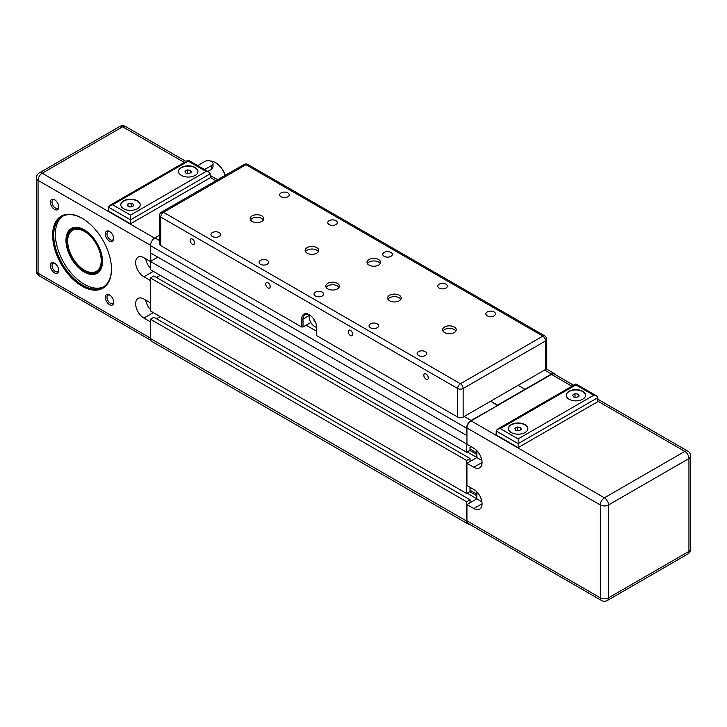 <?xml version="1.0" encoding="UTF-8"?>
<svg xmlns="http://www.w3.org/2000/svg" width="727" height="727" viewBox="0 0 727 727"><rect width="100%" height="100%" fill="white"/><g stroke="black" fill="none" stroke-linecap="round" stroke-linejoin="round"><path stroke-width="1.09" d="M466.943 435.2L466.598 428.176A6.316 3.644 -60 0 1 471.069 420.442L497.522 405.566L490.652 401.195L497.522 405.166L551.484 374.014A6.316 3.644 -60 0 1 554.637 373.705A6.316 3.644 -60 0 1 555.61 374.823M457.665 417.071L316.763 335.72L316.763 327.786A10.696 6.17 -120 0 0 309.202 314.691A10.696 6.17 -120 0 0 301.641 319.053L301.641 326.996L160.74 245.644L160.74 217.073L457.665 388.5A3.889 2.245 0 0 0 463.163 388.5L545.641 340.881A3.889 2.245 0 0 0 546.777 339.291A3.889 3.889 0 0 0 544.832 335.929A3.889 2.245 120 0 0 542.887 336.119A3.889 2.245 60 0 1 545.641 340.881L545.641 369.452L518.142 385.328L525.021 389.29L518.142 385.328L463.163 417.071L463.163 388.5A3.889 2.245 -120 0 0 460.409 383.738A3.889 2.245 120 0 0 457.665 388.5L457.665 417.071A3.889 2.245 0 0 0 463.163 417.071M471.069 446.632L470.033 447.232L470.033 450.24L466.598 452.23L466.943 443.779M471.069 487.899L470.033 488.499L470.033 491.516L466.598 493.497L466.598 460.482L470.033 458.501L470.033 461.518L476.839 457.583L466.943 463.299L473.813 467.27L482.065 462.508M469.36 524.212A6.316 3.644 -60 0 1 467.906 523.931A6.316 3.644 -60 0 1 466.598 521.041L466.598 501.748L470.033 499.767L470.033 502.784L476.839 498.858L481.892 501.775M466.598 435.4L150.434 252.869L150.434 245.644A6.316 3.644 -60 0 1 154.906 237.911L159.604 235.194M467.906 523.931L151.743 341.39A6.316 3.644 -60 0 1 150.434 338.5L150.434 319.217L466.598 501.748M150.434 319.217L153.87 317.236L470.033 499.767M467.143 493.179L476.839 498.777M156.478 318.744L160.194 316.599L156.478 318.744M469.76 491.67L476.839 495.759M470.033 490.243L476.839 494.169M466.598 460.482L150.434 277.95L150.434 310.965L466.598 493.497M150.434 277.95L153.87 275.96L470.033 458.501M467.143 451.912L476.839 457.501M156.478 277.469L160.194 275.324L156.478 277.469M469.76 450.404L476.839 454.493M470.033 448.977L476.839 452.903M466.598 443.97L150.434 261.438L150.434 269.69L466.598 452.23M150.434 261.438L157.859 257.149M545.641 369.452A3.889 2.245 0 0 0 546.777 367.862L546.777 339.291M310.574 322.061L311.065 322.906M310.574 322.624L303.014 326.996L303.014 319.053A9.724 5.616 60 0 1 305.031 314.609A9.724 5.616 60 0 1 309.557 314.9M301.641 326.996L303.014 326.996M159.604 215.483A3.889 2.245 0 0 0 160.74 217.073A3.889 2.245 -60 0 1 163.493 212.311A3.889 2.245 -120 0 0 161.548 212.12A3.889 3.889 0 0 0 159.604 215.483L159.604 244.054A3.889 2.245 0 0 0 160.74 245.644M315 321.17A0.972 0.563 60 0 1 314.055 319.526M322.206 292.109A4.78 2.763 180 0 1 323.606 294.053A4.78 2.763 180 0 1 318.826 296.816A4.78 2.763 180 0 1 314.046 294.053A4.78 2.763 180 0 1 316.999 291.509A4.78 2.763 180 0 1 322.206 292.109M316.754 327.323A7.779 4.489 60 0 1 310.811 322.488A7.779 4.489 60 0 1 309.602 314.936M423.814 375.305A3.153 1.817 60 0 1 424.468 373.869A3.153 1.817 60 0 1 427.621 375.686A3.153 1.817 60 0 1 427.621 379.321A3.153 1.817 60 0 1 425.195 378.476A3.153 1.817 60 0 1 423.814 375.305M348.215 331.657A3.153 1.817 60 0 1 348.869 330.212A3.153 1.817 60 0 1 352.013 332.03A3.153 1.817 60 0 1 352.013 335.674A3.153 1.817 60 0 1 349.587 334.829A3.153 1.817 60 0 1 348.215 331.657M265.737 284.039A3.153 1.817 60 0 1 266.391 282.594A3.153 1.817 60 0 1 269.535 284.421A3.153 1.817 60 0 1 269.535 288.056A3.153 1.817 60 0 1 267.109 287.21A3.153 1.817 60 0 1 265.737 284.039M190.129 240.392A3.153 1.817 60 0 1 190.783 238.947A3.153 1.817 60 0 1 193.936 240.764A3.153 1.817 60 0 1 193.936 244.408A3.153 1.817 60 0 1 191.51 243.563A3.153 1.817 60 0 1 190.129 240.392M390.935 252.423A4.78 2.763 180 0 1 392.335 254.377A4.78 2.763 180 0 1 387.555 257.131A4.78 2.763 180 0 1 382.775 254.377A4.78 2.763 180 0 1 385.728 251.824A4.78 2.763 180 0 1 390.935 252.423M339.009 287.392A6.807 3.926 0 0 0 337.383 285.884A6.807 3.926 0 0 0 326.132 287.392M337.383 283.339A6.807 3.926 180 0 1 339.373 286.12A6.807 3.926 180 0 1 332.575 290.046A6.807 3.926 180 0 1 325.769 286.12A6.807 3.926 180 0 1 329.967 282.494A6.807 3.926 180 0 1 337.383 283.339M318.39 251.678A6.807 3.926 0 0 0 316.763 250.17A6.807 3.926 0 0 0 305.513 251.678M316.763 247.625A6.807 3.926 180 0 1 318.753 250.406A6.807 3.926 180 0 1 311.956 254.332A6.807 3.926 180 0 1 305.149 250.406A6.807 3.926 180 0 1 309.348 246.78A6.807 3.926 180 0 1 316.763 247.625M263.401 219.927A6.807 3.926 0 0 0 261.775 218.427A6.807 3.926 0 0 0 250.524 219.927M261.775 215.883A6.807 3.926 180 0 1 263.774 218.663A6.807 3.926 180 0 1 256.967 222.589A6.807 3.926 180 0 1 250.161 218.663A6.807 3.926 180 0 1 254.359 215.028A6.807 3.926 180 0 1 261.775 215.883M380.248 263.583A6.807 3.926 0 0 0 378.622 262.074A6.807 3.926 0 0 0 367.371 263.583M378.622 259.53A6.807 3.926 180 0 1 380.612 262.311A6.807 3.926 180 0 1 373.805 266.236A6.807 3.926 180 0 1 367.008 262.311A6.807 3.926 180 0 1 371.206 258.685A6.807 3.926 180 0 1 378.622 259.53M455.856 331.039A6.807 3.926 0 0 0 454.23 329.531A6.807 3.926 0 0 0 442.979 331.039M454.23 326.996A6.807 3.926 180 0 1 456.22 329.767A6.807 3.926 180 0 1 449.413 333.702A6.807 3.926 180 0 1 442.607 329.767A6.807 3.926 180 0 1 446.814 326.141A6.807 3.926 180 0 1 454.23 326.996M400.868 299.297A6.807 3.926 0 0 0 399.241 297.788A6.807 3.926 0 0 0 387.991 299.297M399.241 295.244A6.807 3.926 180 0 1 401.231 298.025A6.807 3.926 180 0 1 394.425 301.95A6.807 3.926 180 0 1 387.627 298.025A6.807 3.926 180 0 1 391.826 294.399A6.807 3.926 180 0 1 399.241 295.244M287.837 192.9A4.78 2.763 180 0 1 289.237 194.854A4.78 2.763 180 0 1 284.457 197.608A4.78 2.763 180 0 1 279.677 194.854A4.78 2.763 180 0 1 282.63 192.301A4.78 2.763 180 0 1 287.837 192.9M335.947 220.681A4.78 2.763 180 0 1 337.346 222.626A4.78 2.763 180 0 1 332.575 225.388A4.78 2.763 180 0 1 327.795 222.626A4.78 2.763 180 0 1 330.74 220.081A4.78 2.763 180 0 1 335.947 220.681M219.109 232.585A4.78 2.763 180 0 1 220.508 234.53A4.78 2.763 180 0 1 215.728 237.293A4.78 2.763 180 0 1 210.948 234.53A4.78 2.763 180 0 1 213.902 231.986A4.78 2.763 180 0 1 219.109 232.585M267.218 260.357A4.78 2.763 180 0 1 268.617 262.311A4.78 2.763 180 0 1 263.837 265.073A4.78 2.763 180 0 1 259.057 262.311A4.78 2.763 180 0 1 262.011 259.757A4.78 2.763 180 0 1 267.218 260.357M445.924 284.166A4.78 2.763 180 0 1 447.323 286.12A4.78 2.763 180 0 1 442.543 288.883A4.78 2.763 180 0 1 437.763 286.12A4.78 2.763 180 0 1 440.707 283.566A4.78 2.763 180 0 1 445.924 284.166M494.033 311.947A4.78 2.763 180 0 1 495.432 313.9A4.78 2.763 180 0 1 490.652 316.654A4.78 2.763 180 0 1 485.872 313.9A4.78 2.763 180 0 1 488.826 311.347A4.78 2.763 180 0 1 494.033 311.947M377.186 323.851A4.78 2.763 180 0 1 378.585 325.805A4.78 2.763 180 0 1 373.805 328.559A4.78 2.763 180 0 1 369.034 325.805A4.78 2.763 180 0 1 371.979 323.251A4.78 2.763 180 0 1 377.186 323.851M425.304 351.632A4.78 2.763 180 0 1 426.704 353.576A4.78 2.763 180 0 1 421.924 356.339A4.78 2.763 180 0 1 417.144 353.576A4.78 2.763 180 0 1 420.097 351.032A4.78 2.763 180 0 1 425.304 351.632M476.839 450.631L476.839 457.583L481.892 460.5M466.943 463.299L466.943 485.518L473.813 489.489A11.668 6.734 60 0 1 481.438 499.767A11.668 6.734 60 0 1 479.647 509.118A11.668 6.734 60 0 1 473.813 508.536L466.943 504.565L476.839 498.858L476.839 491.897M573.639 385.237L554.392 374.123A5.834 3.371 -60 0 0 551.484 374.414L471.069 420.842A5.834 3.371 -60 0 0 466.943 427.985L466.943 444.252L473.813 448.223A11.668 6.734 60 0 1 481.438 458.501A11.668 6.734 60 0 1 479.647 467.843A11.668 6.734 60 0 1 473.813 467.27M521.395 429.393L519.014 430.775L515.761 430.266L514.889 428.394L517.27 427.013L520.523 427.521L521.395 429.393M520.523 427.521L520.523 429.902M517.27 427.013L517.27 430.502M573.494 396.933L572.631 395.061L575.012 393.68L578.256 394.188L579.128 396.061L576.747 397.442L573.494 396.933M578.256 394.188L578.256 396.569M575.012 393.68L575.012 397.169M527.866 428.739A9.724 5.616 0 0 0 525.021 424.922A9.724 5.616 0 0 0 514.552 423.677A9.724 5.616 0 0 0 508.427 428.739M525.021 424.604A9.724 5.616 180 0 1 527.866 428.576A9.724 5.616 180 0 1 518.142 434.192A9.724 5.616 180 0 1 508.427 428.576A9.724 5.616 180 0 1 514.425 423.396A9.724 5.616 180 0 1 525.021 424.604M585.598 395.406A9.724 5.616 0 0 0 582.754 391.589A9.724 5.616 0 0 0 572.285 390.344A9.724 5.616 0 0 0 566.16 395.406M582.754 391.28A9.724 5.616 180 0 1 585.598 395.243A9.724 5.616 180 0 1 575.875 400.859A9.724 5.616 180 0 1 566.16 395.243A9.724 5.616 180 0 1 572.158 390.063A9.724 5.616 180 0 1 582.754 391.28M518.142 438.89L500.276 428.576L497.359 429.275L496.15 430.957L518.142 443.652L597.876 397.624L596.667 395.942L593.75 395.243L518.142 438.89L518.142 447.623L496.15 434.928L496.15 430.957M500.276 428.576L575.875 384.928L575.875 383.938L575.875 384.928L593.75 395.243M597.876 397.624L597.876 401.595L518.142 447.623M466.943 520.841L600.275 597.821A5.834 3.371 0 0 0 608.526 597.821A5.834 3.371 60 0 1 607.318 600.493L687.733 554.065A5.834 3.371 -120 0 0 688.942 551.393A5.834 3.371 0 0 0 690.65 549.012L690.65 456.156A5.834 3.371 180 0 1 688.942 458.537L688.942 551.393L608.526 597.821L608.526 504.965L688.942 458.537A5.834 3.371 -120 0 0 684.816 451.394L604.401 497.822A5.834 3.371 60 0 1 608.526 504.965A5.834 3.371 180 0 1 600.275 504.965L600.275 597.821A5.834 3.371 120 0 0 601.483 600.493L468.152 523.504A5.834 3.371 -60 0 1 466.943 520.841L466.943 504.565M210.539 161.058A15.549 8.978 60 0 1 215.319 162.548A15.549 8.978 60 0 1 225.197 175.371M197.68 165.592L204.732 161.521A4.862 2.808 180 0 1 210.03 160.912A4.862 2.808 180 0 1 213.029 163.502L213.029 166.992L211.602 169.3L207.858 171.463M150.434 321.834L143.901 318.062A11.668 6.734 60 0 1 136.285 307.785A11.668 6.734 60 0 1 138.075 298.443A11.668 6.734 60 0 1 143.901 299.015L150.434 302.786M103.816 286.729A40.821 23.573 60 0 1 72.664 274.77A40.821 23.573 60 0 1 55.379 234.258A40.821 23.573 60 0 1 63.022 216.073M65.966 240.364A25.854 14.931 -120 0 0 84.241 272.034A25.854 14.931 -120 0 0 102.525 261.475A25.854 14.931 -120 0 0 84.25 229.814A25.854 14.931 -120 0 0 65.966 240.364M58.733 269.981A4.78 2.763 60 0 1 57.769 271.725A4.78 2.763 60 0 1 54.089 270.453A4.78 2.763 60 0 1 51.999 265.637A4.78 2.763 60 0 1 52.989 263.447A4.78 2.763 60 0 1 54.988 263.492M50.354 265.637A5.943 3.435 -120 0 0 54.552 272.925A5.943 3.435 -120 0 0 58.76 270.489A5.943 3.435 -120 0 0 54.552 263.21A5.943 3.435 -120 0 0 50.354 265.637M150.434 280.567L143.901 276.796A11.668 6.734 60 0 1 136.285 266.518A11.668 6.734 60 0 1 138.075 257.167A11.668 6.734 60 0 1 143.901 257.749L150.434 261.52M150.78 253.069L150.78 261.238M105.333 297.388A5.943 3.435 -120 0 0 109.541 304.668A5.943 3.435 -120 0 0 113.739 302.241A5.943 3.435 -120 0 0 109.541 294.953A5.943 3.435 -120 0 0 105.333 297.388M50.354 202.151A5.943 3.435 -120 0 0 54.552 209.431A5.943 3.435 -120 0 0 58.76 207.004A5.943 3.435 -120 0 0 54.552 199.716A5.943 3.435 -120 0 0 50.354 202.151M52.626 235.212A41.603 24.018 -120 0 0 82.042 286.165A41.603 24.018 -120 0 0 111.467 269.181A41.603 24.018 -120 0 0 82.051 218.227A41.603 24.018 -120 0 0 52.626 235.212M105.333 233.894A5.943 3.435 -120 0 0 109.541 241.173A5.943 3.435 -120 0 0 113.739 238.747A5.943 3.435 -120 0 0 109.541 231.468A5.943 3.435 -120 0 0 105.333 233.894M113.721 301.723A4.78 2.763 60 0 1 112.749 303.477A4.78 2.763 60 0 1 109.068 302.196A4.78 2.763 60 0 1 106.987 297.388A4.78 2.763 60 0 1 107.978 295.198A4.78 2.763 60 0 1 109.977 295.235M113.721 238.229A4.78 2.763 60 0 1 112.749 239.983A4.78 2.763 60 0 1 109.068 238.701A4.78 2.763 60 0 1 106.987 233.894A4.78 2.763 60 0 1 107.978 231.704A4.78 2.763 60 0 1 109.977 231.74M58.733 206.486A4.78 2.763 60 0 1 57.769 208.24A4.78 2.763 60 0 1 54.089 206.959A4.78 2.763 60 0 1 51.999 202.151A4.78 2.763 60 0 1 52.989 199.961A4.78 2.763 60 0 1 54.988 199.998M150.434 309.575A11.668 6.734 60 0 1 145.718 300.069M150.434 268.308A11.668 6.734 60 0 1 145.718 258.794M213.029 163.502A4.862 2.808 180 0 1 211.602 165.492L204.551 169.555M225.297 175.316A14.967 8.642 -120 0 0 215.728 162.793A14.967 8.642 -120 0 0 215.528 162.675M84.659 270.29A24.3 14.031 -120 0 0 84.868 270.408A24.3 14.031 -120 0 0 97.018 271.607A24.3 14.031 -120 0 0 101.398 254.732A24.3 14.031 -120 0 0 72.718 229.523A24.3 14.031 -120 0 0 67.684 240.646A24.3 14.031 -120 0 0 67.684 240.882M100.59 254.868A23.718 13.695 60 0 1 84.45 270.171A23.718 13.695 60 0 1 67.684 241.119A23.718 13.695 60 0 1 82.151 230.295A23.718 13.695 60 0 1 100.59 254.868M131.233 203.196L133.713 204.505L132.986 206.404L129.769 206.986L127.289 205.677L128.016 203.778L131.233 203.196L131.233 206.722M128.016 203.778L128.016 206.059M120.782 204.932A9.724 5.616 180 0 1 121.009 203.878A9.724 5.616 180 0 1 127.779 199.707A9.724 5.616 180 0 1 137.376 201.125A9.724 5.616 180 0 1 140.22 204.932M130.506 215.092L130.506 223.816L108.505 211.121L108.505 207.15L109.713 205.468L112.63 204.769L188.238 161.121L188.238 160.14L188.238 161.121L206.105 171.445L130.506 215.092L112.63 204.769M130.506 223.816L210.23 177.788L210.23 173.826L209.022 172.135L206.105 171.445M181.359 175.407A9.724 5.616 180 0 1 178.515 171.445A9.724 5.616 180 0 1 188.238 165.829A9.724 5.616 180 0 1 197.953 171.445A9.724 5.616 180 0 1 191.955 176.625A9.724 5.616 180 0 1 181.359 175.407M137.376 200.806A9.724 5.616 180 0 1 140.22 204.769A9.724 5.616 180 0 1 130.506 210.385A9.724 5.616 180 0 1 120.782 204.769A9.724 5.616 180 0 1 126.78 199.589A9.724 5.616 180 0 1 137.376 200.806M178.524 171.599A9.724 5.616 180 0 1 188.238 166.147A9.724 5.616 180 0 1 197.953 171.599M102.525 261.238A25.272 14.595 60 0 1 97.291 272.57A25.272 14.595 60 0 1 77.816 265.8A25.272 14.595 60 0 1 66.784 240.364A25.272 14.595 60 0 1 72.018 228.796A25.272 14.595 60 0 1 84.45 229.932M111.458 268.854A40.821 23.573 60 0 1 103.007 287.229A40.821 23.573 60 0 1 71.546 276.296A40.821 23.573 60 0 1 53.725 235.212A40.821 23.573 60 0 1 62.186 216.519A40.821 23.573 60 0 1 82.324 218.391M187.348 169.882L190.601 170.372L191.492 172.254L189.129 173.635L185.867 173.144L184.976 171.263L187.348 169.882L187.348 173.362M190.601 170.372L190.601 172.772M154.906 237.911L159.604 240.619M306.112 325.205L316.763 331.358M464.19 416.471L471.069 420.442M150.434 245.644L466.598 428.176M544.605 370.043L551.484 374.014M150.434 338.5L466.598 521.041M309.448 315.345L303.014 319.053L301.641 319.053M245.971 164.693A3.889 2.245 -60 0 1 247.916 164.502A3.889 3.889 0 0 0 244.027 164.502A3.889 2.245 60 0 1 245.971 164.693L542.887 336.119L460.409 383.738L163.493 212.311L245.971 164.693M473.813 508.536L482.065 503.775M690.65 456.156A5.834 5.834 0 0 0 687.733 451.103A5.834 3.371 120 0 0 684.816 451.394L597.876 401.195M471.069 420.842L604.401 497.822A5.834 3.371 120 0 0 600.275 504.965L466.943 427.985M551.484 374.414L571.931 386.219M143.901 318.062L153.324 312.628M150.444 245.253L38.058 180.369A5.834 3.371 180 0 1 36.35 177.988L36.35 270.844A5.834 3.371 0 0 0 38.058 273.225L38.058 180.369A5.834 3.371 -60 0 1 42.184 173.226A5.834 3.371 60 0 0 39.267 172.935A5.834 5.834 0 0 0 36.35 177.988M150.434 338.1L38.058 273.225A5.834 3.371 -60 0 0 39.267 275.897A5.834 5.834 0 0 1 36.35 270.844M143.901 276.796L153.324 271.362M211.602 169.3L211.602 165.492M108.505 207.15L130.506 219.854L210.23 173.826M154.569 238.111L42.184 173.226L122.599 126.798A5.834 3.371 -120 0 0 119.682 126.507L39.267 172.935M215.964 180.705L210.23 177.397M184.285 162.412L122.599 126.798A5.834 3.371 -60 0 1 125.517 126.507A5.834 5.834 0 0 0 119.682 126.507M546.331 368.907L554.637 373.705M161.548 212.12L244.027 164.502M247.916 164.502L544.832 335.929M497.359 429.275L575.875 383.938L596.667 395.942M687.733 554.065A5.834 5.834 0 0 0 690.65 549.012M601.483 600.493A5.834 5.834 0 0 0 607.318 600.493M597.876 399.223L687.733 451.103M75.981 227.633L72.718 229.523M100.281 269.726L97.018 271.607M67.684 241.119L67.684 240.646M209.022 172.135L188.238 160.14L109.713 205.468M150.771 340.272L39.267 275.897M217.673 179.714L210.23 175.416M185.994 161.43L125.517 126.507"/></g></svg>
